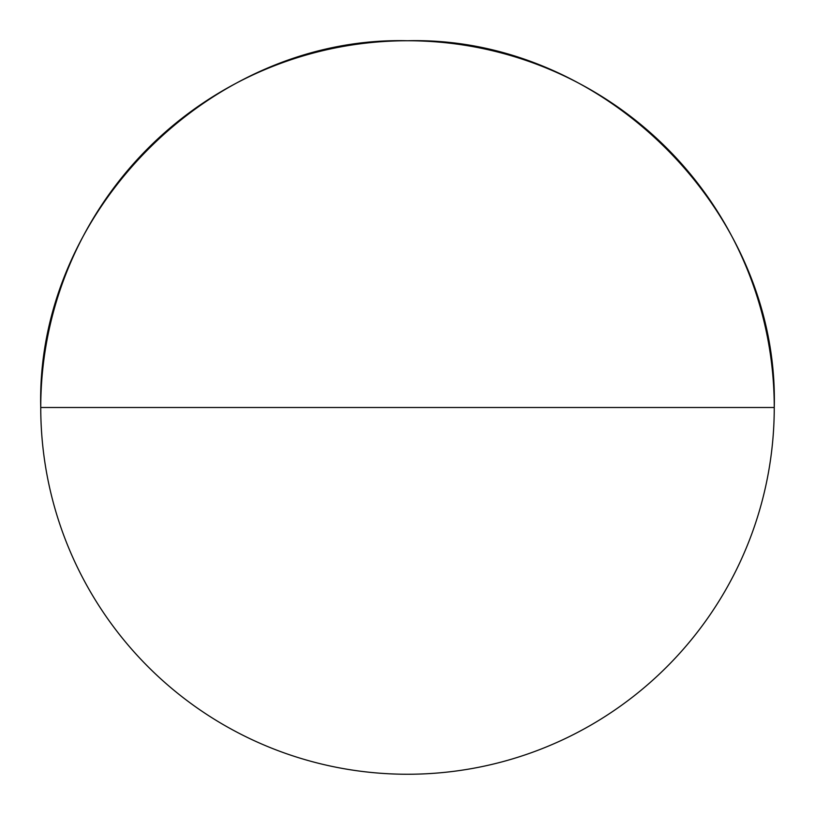 <?xml version="1.0" encoding="UTF-8"?>
<svg xmlns="http://www.w3.org/2000/svg" width="815" height="815" viewBox="0 0 815 815"><rect width="100%" height="100%" fill="white"/><g stroke="black" fill="none" stroke-linecap="round" stroke-linejoin="round"><path stroke-width="1.22" d="M774.25 407.5A366.75 366.75 0 0 1 407.5 774.25A366.75 366.75 0 0 1 40.75 407.5A366.75 366.75 0 0 0 407.5 774.25A366.75 366.75 0 0 0 774.25 407.5L40.75 407.5L774.25 407.5C779.303 211.523 603.477 35.697 407.5 40.75C211.523 35.697 35.697 211.523 40.75 407.5A366.75 366.75 0 0 1 407.5 40.75A366.75 366.75 0 0 1 774.25 407.5"/></g></svg>
